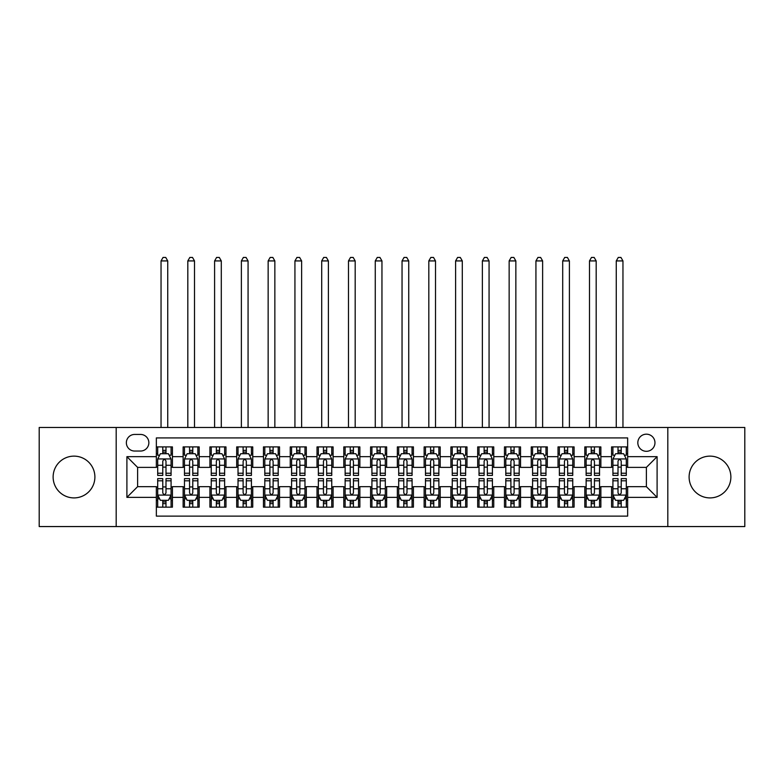 <?xml version="1.0" encoding="UTF-8"?>
<svg xmlns="http://www.w3.org/2000/svg" width="784" height="784" viewBox="0 0 784 784"><rect width="100%" height="100%" fill="white"/><g stroke="black" fill="none" stroke-linecap="round" stroke-linejoin="round"><path stroke-width="1.18" d="M709.99 456.131A20.884 20.884 0 0 0 689.107 477.025A20.884 20.884 0 0 0 709.99 497.909A20.884 20.884 0 0 0 730.874 477.025A20.884 20.884 0 0 0 709.99 456.131M74.01 456.131A20.884 20.884 0 0 0 53.126 477.025A20.884 20.884 0 0 0 74.01 497.909A20.884 20.884 0 0 0 94.893 477.025A20.884 20.884 0 0 0 74.01 456.131M646.388 434.179A8.565 8.565 0 0 0 637.823 442.744A8.565 8.565 0 0 0 646.388 451.31A8.565 8.565 0 0 0 654.963 442.744A8.565 8.565 0 0 0 646.388 434.179M667.811 526.564L744.8 526.564L744.8 427.476L667.811 427.476L667.811 526.564L116.189 526.564L116.189 427.476L39.2 427.476L39.2 526.564L116.189 526.564M627.651 446.9L611.579 446.9L611.579 456.67L600.867 456.67L600.867 467.382L611.579 467.382L611.579 456.67M600.867 456.67L600.867 446.9L584.805 446.9L584.805 456.67L574.094 456.67L574.094 467.382L584.805 467.382L584.805 456.67M574.094 456.67L574.094 446.9L558.022 446.9L558.022 456.67L547.31 456.67L547.31 467.382L558.022 467.382L558.022 456.67M547.31 456.67L547.31 446.9L531.248 446.9L531.248 456.67L520.537 456.67L520.537 467.382L531.248 467.382L531.248 456.67M520.537 456.67L520.537 446.9L504.465 446.9L504.465 456.67L493.753 456.67L493.753 467.382L504.465 467.382L504.465 456.67M493.753 456.67L493.753 446.9L477.691 446.9L477.691 456.67L466.98 456.67L466.98 467.382L477.691 467.382L477.691 456.67M466.98 456.67L466.98 446.9L450.908 446.9L450.908 456.67L440.196 456.67L440.196 467.382L450.908 467.382L450.908 456.67M440.196 456.67L440.196 446.9L424.134 446.9L424.134 456.67L413.423 456.67L413.423 467.382L424.134 467.382L424.134 456.67M413.423 456.67L413.423 446.9L397.351 446.9L397.351 456.67L386.649 456.67L386.649 467.382L397.351 467.382L397.351 456.67M386.649 456.67L386.649 446.9L370.577 446.9L370.577 456.67L359.866 456.67L359.866 467.382L370.577 467.382L370.577 456.67M359.866 456.67L359.866 446.9L343.804 446.9L343.804 456.67L333.092 456.67L333.092 467.382L343.804 467.382L343.804 456.67M333.092 456.67L333.092 446.9L317.02 446.9L317.02 456.67L306.309 456.67L306.309 467.382L317.02 467.382L317.02 456.67M306.309 456.67L306.309 446.9L290.247 446.9L290.247 456.67L279.535 456.67L279.535 467.382L290.247 467.382L290.247 456.67M279.535 456.67L279.535 446.9L263.463 446.9L263.463 456.67L252.752 456.67L252.752 467.382L263.463 467.382L263.463 456.67M252.752 456.67L252.752 446.9L236.69 446.9L236.69 456.67L225.978 456.67L225.978 467.382L236.69 467.382L236.69 456.67M225.978 456.67L225.978 446.9L209.906 446.9L209.906 456.67L199.195 456.67L199.195 467.382L209.906 467.382L209.906 456.67M199.195 456.67L199.195 446.9L183.133 446.9L183.133 467.382L172.421 467.382L172.421 446.9L156.349 446.9M156.349 507.15L172.421 507.15L172.421 486.658L183.133 486.658L183.133 507.15L199.195 507.15L199.195 486.658L209.906 486.658L209.906 497.37L199.195 497.37M209.906 497.37L209.906 507.15L225.978 507.15L225.978 486.658L236.69 486.658L236.69 497.37L225.978 497.37M236.69 497.37L236.69 507.15L252.752 507.15L252.752 486.658L263.463 486.658L263.463 497.37L252.752 497.37M263.463 497.37L263.463 507.15L279.535 507.15L279.535 486.658L290.247 486.658L290.247 497.37L279.535 497.37M290.247 497.37L290.247 507.15L306.309 507.15L306.309 486.658L317.02 486.658L317.02 497.37L306.309 497.37M317.02 497.37L317.02 507.15L333.092 507.15L333.092 486.658L343.804 486.658L343.804 497.37L333.092 497.37M343.804 497.37L343.804 507.15L359.866 507.15L359.866 486.658L370.577 486.658L370.577 497.37L359.866 497.37M370.577 497.37L370.577 507.15L386.649 507.15L386.649 486.658L397.351 486.658L397.351 497.37L386.649 497.37M397.351 497.37L397.351 507.15L413.423 507.15L413.423 486.658L424.134 486.658L424.134 497.37L413.423 497.37M424.134 497.37L424.134 507.15L440.196 507.15L440.196 486.658L450.908 486.658L450.908 497.37L440.196 497.37M450.908 497.37L450.908 507.15L466.98 507.15L466.98 486.658L477.691 486.658L477.691 497.37L466.98 497.37M477.691 497.37L477.691 507.15L493.753 507.15L493.753 486.658L504.465 486.658L504.465 497.37L493.753 497.37M504.465 497.37L504.465 507.15L520.537 507.15L520.537 486.658L531.248 486.658L531.248 497.37L520.537 497.37M531.248 497.37L531.248 507.15L547.31 507.15L547.31 486.658L558.022 486.658L558.022 497.37L547.31 497.37M558.022 497.37L558.022 507.15L574.094 507.15L574.094 486.658L584.805 486.658L584.805 497.37L574.094 497.37M584.805 497.37L584.805 507.15L600.867 507.15L600.867 486.658L611.579 486.658L611.579 497.37L600.867 497.37M134.662 451.045L140.552 451.045A8.301 8.301 0 0 0 148.852 442.744A8.301 8.301 0 0 0 140.552 434.444L134.662 434.444A8.301 8.301 0 0 0 126.361 442.744A8.301 8.301 0 0 0 134.662 451.045M667.811 427.476L116.189 427.476M627.651 456.67L627.651 437.923L156.349 437.923L156.349 467.382L137.612 467.382L137.612 486.658L156.349 486.658L156.349 516.117L627.651 516.117L627.651 486.658L646.388 486.658L646.388 467.382L627.651 467.382L627.651 456.67L657.1 456.67L657.1 497.37L627.651 497.37M156.349 497.37L126.9 497.37L126.9 456.67L156.349 456.67M611.579 497.37L611.579 507.15L627.651 507.15M156.349 453.593L157.692 453.593M162.778 453.593L165.992 453.593M171.079 453.593L172.421 453.593M156.349 467.117L157.692 467.117M162.778 467.117L165.992 467.117M171.079 467.117L172.421 467.117M156.349 486.933L157.692 486.933M162.778 486.933L165.992 486.933M171.079 486.933L172.421 486.933M156.349 500.447L157.692 500.447M162.778 500.447L165.992 500.447M171.079 500.447L172.421 500.447M183.133 467.117L184.475 467.117M189.561 467.117L192.776 467.117M197.862 467.117L199.195 467.117M183.133 453.593L184.475 453.593M189.561 453.593L192.776 453.593M197.862 453.593L199.195 453.593M183.133 486.933L184.475 486.933M189.561 486.933L192.776 486.933M197.862 486.933L199.195 486.933M183.133 500.447L184.475 500.447M189.561 500.447L192.776 500.447M197.862 500.447L199.195 500.447M209.906 486.933L211.249 486.933M216.335 486.933L219.549 486.933M224.636 486.933L225.978 486.933M209.906 500.447L211.249 500.447M216.335 500.447L219.549 500.447M224.636 500.447L225.978 500.447M209.906 453.593L211.249 453.593M216.335 453.593L219.549 453.593M224.636 453.593L225.978 453.593M209.906 467.117L211.249 467.117M216.335 467.117L219.549 467.117M224.636 467.117L225.978 467.117M236.69 486.933L238.022 486.933M243.118 486.933L246.323 486.933M251.419 486.933L252.752 486.933M236.69 500.447L238.022 500.447M243.118 500.447L246.323 500.447M251.419 500.447L252.752 500.447M236.69 453.593L238.022 453.593M243.118 453.593L246.323 453.593M251.419 453.593L252.752 453.593M236.69 467.117L238.022 467.117M243.118 467.117L246.323 467.117M251.419 467.117L252.752 467.117M263.463 486.933L264.806 486.933M269.892 486.933L273.106 486.933M278.193 486.933L279.535 486.933M263.463 500.447L264.806 500.447M269.892 500.447L273.106 500.447M278.193 500.447L279.535 500.447M263.463 453.593L264.806 453.593M269.892 453.593L273.106 453.593M278.193 453.593L279.535 453.593M263.463 467.117L264.806 467.117M269.892 467.117L273.106 467.117M278.193 467.117L279.535 467.117M290.247 486.933L291.579 486.933M296.666 486.933L299.88 486.933M304.976 486.933L306.309 486.933M290.247 500.447L291.579 500.447M296.666 500.447L299.88 500.447M304.976 500.447L306.309 500.447M290.247 453.593L291.579 453.593M296.666 453.593L299.88 453.593M304.976 453.593L306.309 453.593M290.247 467.117L291.579 467.117M296.666 467.117L299.88 467.117M304.976 467.117L306.309 467.117M317.02 486.933L318.363 486.933M323.449 486.933L326.663 486.933M331.75 486.933L333.092 486.933M317.02 500.447L318.363 500.447M323.449 500.447L326.663 500.447M331.75 500.447L333.092 500.447M317.02 453.593L318.363 453.593M323.449 453.593L326.663 453.593M331.75 453.593L333.092 453.593M317.02 467.117L318.363 467.117M323.449 467.117L326.663 467.117M331.75 467.117L333.092 467.117M343.804 486.933L345.136 486.933M350.223 486.933L353.437 486.933M358.523 486.933L359.866 486.933M343.804 500.447L345.136 500.447M350.223 500.447L353.437 500.447M358.523 500.447L359.866 500.447M343.804 453.593L345.136 453.593M350.223 453.593L353.437 453.593M358.523 453.593L359.866 453.593M343.804 467.117L345.136 467.117M350.223 467.117L353.437 467.117M358.523 467.117L359.866 467.117M370.577 486.933L371.92 486.933M377.006 486.933L380.22 486.933M385.307 486.933L386.649 486.933M370.577 500.447L371.92 500.447M377.006 500.447L380.22 500.447M385.307 500.447L386.649 500.447M370.577 453.593L371.92 453.593M377.006 453.593L380.22 453.593M385.307 453.593L386.649 453.593M370.577 467.117L371.92 467.117M377.006 467.117L380.22 467.117M385.307 467.117L386.649 467.117M397.351 486.933L398.693 486.933M403.78 486.933L406.994 486.933M412.08 486.933L413.423 486.933M397.351 500.447L398.693 500.447M403.78 500.447L406.994 500.447M412.08 500.447L413.423 500.447M397.351 453.593L398.693 453.593M403.78 453.593L406.994 453.593M412.08 453.593L413.423 453.593M397.351 467.117L398.693 467.117M403.78 467.117L406.994 467.117M412.08 467.117L413.423 467.117M424.134 486.933L425.477 486.933M430.563 486.933L433.777 486.933M438.864 486.933L440.196 486.933M424.134 500.447L425.477 500.447M430.563 500.447L433.777 500.447M438.864 500.447L440.196 500.447M424.134 453.593L425.477 453.593M430.563 453.593L433.777 453.593M438.864 453.593L440.196 453.593M424.134 467.117L425.477 467.117M430.563 467.117L433.777 467.117M438.864 467.117L440.196 467.117M450.908 486.933L452.25 486.933M457.337 486.933L460.551 486.933M465.637 486.933L466.98 486.933M450.908 500.447L452.25 500.447M457.337 500.447L460.551 500.447M465.637 500.447L466.98 500.447M450.908 453.593L452.25 453.593M457.337 453.593L460.551 453.593M465.637 453.593L466.98 453.593M450.908 467.117L452.25 467.117M457.337 467.117L460.551 467.117M465.637 467.117L466.98 467.117M477.691 486.933L479.024 486.933M484.12 486.933L487.334 486.933M492.421 486.933L493.753 486.933M477.691 500.447L479.024 500.447M484.12 500.447L487.334 500.447M492.421 500.447L493.753 500.447M477.691 453.593L479.024 453.593M484.12 453.593L487.334 453.593M492.421 453.593L493.753 453.593M477.691 467.117L479.024 467.117M484.12 467.117L487.334 467.117M492.421 467.117L493.753 467.117M504.465 486.933L505.807 486.933M510.894 486.933L514.108 486.933M519.194 486.933L520.537 486.933M504.465 500.447L505.807 500.447M510.894 500.447L514.108 500.447M519.194 500.447L520.537 500.447M504.465 453.593L505.807 453.593M510.894 453.593L514.108 453.593M519.194 453.593L520.537 453.593M504.465 467.117L505.807 467.117M510.894 467.117L514.108 467.117M519.194 467.117L520.537 467.117M531.248 486.933L532.581 486.933M537.677 486.933L540.882 486.933M545.978 486.933L547.31 486.933M531.248 500.447L532.581 500.447M537.677 500.447L540.882 500.447M545.978 500.447L547.31 500.447M531.248 453.593L532.581 453.593M537.677 453.593L540.882 453.593M545.978 453.593L547.31 453.593M531.248 467.117L532.581 467.117M537.677 467.117L540.882 467.117M545.978 467.117L547.31 467.117M558.022 486.933L559.364 486.933M564.451 486.933L567.665 486.933M572.751 486.933L574.094 486.933M558.022 500.447L559.364 500.447M564.451 500.447L567.665 500.447M572.751 500.447L574.094 500.447M558.022 453.593L559.364 453.593M564.451 453.593L567.665 453.593M572.751 453.593L574.094 453.593M558.022 467.117L559.364 467.117M564.451 467.117L567.665 467.117M572.751 467.117L574.094 467.117M584.805 486.933L586.138 486.933M591.224 486.933L594.439 486.933M599.525 486.933L600.867 486.933M584.805 500.447L586.138 500.447M591.224 500.447L594.439 500.447M599.525 500.447L600.867 500.447M584.805 453.593L586.138 453.593M591.224 453.593L594.439 453.593M599.525 453.593L600.867 453.593M584.805 467.117L586.138 467.117M591.224 467.117L594.439 467.117M599.525 467.117L600.867 467.117M611.579 486.933L612.921 486.933M618.008 486.933L621.222 486.933M626.308 486.933L627.651 486.933M611.579 500.447L612.921 500.447M618.008 500.447L621.222 500.447M626.308 500.447L627.651 500.447M611.579 453.593L612.921 453.593M618.008 453.593L621.222 453.593M626.308 453.593L627.651 453.593M611.579 467.117L612.921 467.117M618.008 467.117L621.222 467.117M626.308 467.117L627.651 467.117M137.612 467.382L126.9 456.67M137.612 486.658L126.9 497.37M657.1 456.67L646.388 467.382M657.1 497.37L646.388 486.658M165.992 446.9L165.992 453.72L165.992 450.379L162.778 450.379M171.079 473.232L165.992 473.232L165.992 475.418L171.079 475.418L171.079 459.081L168.403 453.72L160.367 453.72L157.692 459.081L157.692 475.418L162.778 475.418L162.778 473.232L157.692 473.232M159.632 455.2L157.692 455.2L157.692 446.9M157.692 455.249L157.692 450.379M171.079 455.249L171.079 450.379M169.138 455.2L171.079 455.2L171.079 446.9M162.778 453.72L162.778 446.9M165.992 473.232L165.992 461.09C164.924 459.022 163.856 459.022 162.778 461.09L162.778 470.126M157.692 465.284L162.778 465.284L162.778 473.232M167.737 427.476L167.737 260.925L161.043 260.925L161.043 427.476M161.043 260.925L163.052 257.436L165.728 257.436L167.737 260.925M162.778 503.661L165.992 503.661M157.692 480.808L162.778 480.808L162.778 478.622L157.692 478.622L157.692 494.959L160.367 500.319L168.403 500.319L171.079 494.959L171.079 478.622L165.992 478.622L165.992 480.808L171.079 480.808M171.079 494.959L171.079 507.15M157.692 494.959L157.692 507.15M165.992 500.319L165.992 507.15M162.778 507.15L162.778 500.319M162.778 480.808L162.778 492.95C163.846 495.018 164.924 495.018 165.992 492.95L165.992 480.808M192.776 446.9L192.776 453.72L192.776 450.379L189.561 450.379M197.862 473.232L192.776 473.232L192.776 475.418L197.862 475.418L197.862 459.081L195.187 453.72L187.151 453.72L184.475 459.081L184.475 475.418L189.561 475.418L189.561 473.232L184.475 473.232M186.416 455.2L184.475 455.2L184.475 446.9M184.475 455.249L184.475 450.379M197.862 455.249L197.862 450.379M195.922 455.2L197.862 455.2L197.862 446.9M189.561 453.72L189.561 446.9M192.776 473.232L192.776 461.09C191.698 459.022 190.63 459.022 189.561 461.09L189.561 470.126M184.475 465.284L189.561 465.284L189.561 473.232M194.51 427.476L194.51 260.925L187.817 260.925L187.817 427.476M187.817 260.925L189.826 257.436L192.501 257.436L194.51 260.925M219.549 446.9L219.549 453.72L219.549 450.379L216.335 450.379M224.636 473.232L219.549 473.232L219.549 475.418L224.636 475.418L224.636 459.081L221.96 453.72L213.924 453.72L211.249 459.081L211.249 475.418L216.335 475.418L216.335 473.232L211.249 473.232M213.189 455.2L211.249 455.2L211.249 446.9M211.249 455.249L211.249 450.379M224.636 455.249L224.636 450.379M222.695 455.2L224.636 455.2L224.636 446.9M216.335 453.72L216.335 446.9M219.549 473.232L219.549 461.09C218.481 459.022 217.413 459.022 216.335 461.09L216.335 470.126M211.249 465.284L216.335 465.284L216.335 473.232M221.294 427.476L221.294 260.925L214.6 260.925L214.6 427.476M214.6 260.925L216.6 257.436L219.285 257.436L221.294 260.925M246.323 446.9L246.323 453.72L246.323 450.379L243.118 450.379M251.419 473.232L246.323 473.232L246.323 475.418L251.419 475.418L251.419 459.081L248.734 453.72L240.708 453.72L238.022 459.081L238.022 475.418L243.118 475.418L243.118 473.232L238.022 473.232M239.963 455.2L238.022 455.2L238.022 446.9M238.022 455.249L238.022 450.379M251.419 455.249L251.419 450.379M249.479 455.2L251.419 455.2L251.419 446.9M243.118 453.72L243.118 446.9M246.323 473.232L246.323 461.09C245.255 459.022 244.187 459.022 243.118 461.09L243.118 470.126M238.022 465.284L243.118 465.284L243.118 473.232M248.067 427.476L248.067 260.925L241.374 260.925L241.374 427.476M241.374 260.925L243.383 257.436L246.058 257.436L248.067 260.925M273.106 446.9L273.106 453.72L273.106 450.379L269.892 450.379M278.193 473.232L273.106 473.232L273.106 475.418L278.193 475.418L278.193 459.081L275.517 453.72L267.481 453.72L264.806 459.081L264.806 475.418L269.892 475.418L269.892 473.232L264.806 473.232M266.746 455.2L264.806 455.2L264.806 446.9M264.806 455.249L264.806 450.379M278.193 455.249L278.193 450.379M276.252 455.2L278.193 455.2L278.193 446.9M269.892 453.72L269.892 446.9M273.106 473.232L273.106 461.09C272.038 459.022 270.96 459.022 269.892 461.09L269.892 470.126M264.806 465.284L269.892 465.284L269.892 473.232M274.851 427.476L274.851 260.925L268.148 260.925L268.148 427.476M268.148 260.925L270.157 257.436L272.842 257.436L274.851 260.925M189.561 503.661L192.776 503.661M184.475 480.808L189.561 480.808L189.561 478.622L184.475 478.622L184.475 494.959L187.151 500.319L195.187 500.319L197.862 494.959L197.862 478.622L192.776 478.622L192.776 480.808L197.862 480.808M197.862 494.959L197.862 507.15M184.475 494.959L184.475 507.15M192.776 500.319L192.776 507.15M189.561 507.15L189.561 500.319M189.561 480.808L189.561 492.95C190.63 495.018 191.698 495.018 192.776 492.95L192.776 480.808M216.335 503.661L219.549 503.661M211.249 480.808L216.335 480.808L216.335 478.622L211.249 478.622L211.249 494.959L213.924 500.319L221.96 500.319L224.636 494.959L224.636 478.622L219.549 478.622L219.549 480.808L224.636 480.808M224.636 494.959L224.636 507.15M211.249 494.959L211.249 507.15M219.549 500.319L219.549 507.15M216.335 507.15L216.335 500.319M216.335 480.808L216.335 492.95C217.403 495.018 218.481 495.018 219.549 492.95L219.549 480.808M243.118 503.661L246.323 503.661M238.022 480.808L243.118 480.808L243.118 478.622L238.022 478.622L238.022 494.959L240.708 500.319L248.734 500.319L251.419 494.959L251.419 478.622L246.323 478.622L246.323 480.808L251.419 480.808M251.419 494.959L251.419 507.15M238.022 494.959L238.022 507.15M246.323 500.319L246.323 507.15M243.118 507.15L243.118 500.319M243.118 480.808L243.118 492.95C244.187 495.018 245.255 495.018 246.323 492.95L246.323 480.808M269.892 503.661L273.106 503.661M264.806 480.808L269.892 480.808L269.892 478.622L264.806 478.622L264.806 494.959L267.481 500.319L275.517 500.319L278.193 494.959L278.193 478.622L273.106 478.622L273.106 480.808L278.193 480.808M278.193 494.959L278.193 507.15M264.806 494.959L264.806 507.15M273.106 500.319L273.106 507.15M269.892 507.15L269.892 500.319M269.892 480.808L269.892 492.95C270.96 495.018 272.028 495.018 273.106 492.95L273.106 480.808M299.88 446.9L299.88 453.72L299.88 450.379L296.666 450.379M304.976 473.232L299.88 473.232L299.88 475.418L304.976 475.418L304.976 459.081L302.291 453.72L294.265 453.72L291.579 459.081L291.579 475.418L296.666 475.418L296.666 473.232L291.579 473.232M293.52 455.2L291.579 455.2L291.579 446.9M291.579 455.249L291.579 450.379M304.976 455.249L304.976 450.379M303.026 455.2L304.976 455.2L304.976 446.9M296.666 453.72L296.666 446.9M299.88 473.232L299.88 461.09C298.812 459.022 297.744 459.022 296.666 461.09L296.666 470.126M291.579 465.284L296.666 465.284L296.666 473.232M301.624 427.476L301.624 260.925L294.931 260.925L294.931 427.476M294.931 260.925L296.94 257.436L299.615 257.436L301.624 260.925M296.666 503.661L299.88 503.661M291.579 480.808L296.666 480.808L296.666 478.622L291.579 478.622L291.579 494.959L294.265 500.319L302.291 500.319L304.976 494.959L304.976 478.622L299.88 478.622L299.88 480.808L304.976 480.808M304.976 494.959L304.976 507.15M291.579 494.959L291.579 507.15M299.88 500.319L299.88 507.15M296.666 507.15L296.666 500.319M296.666 480.808L296.666 492.95C297.744 495.018 298.812 495.018 299.88 492.95L299.88 480.808M326.663 446.9L326.663 453.72L326.663 450.379L323.449 450.379M331.75 473.232L326.663 473.232L326.663 475.418L331.75 475.418L331.75 459.081L329.074 453.72L321.038 453.72L318.363 459.081L318.363 475.418L323.449 475.418L323.449 473.232L318.363 473.232M320.303 455.2L318.363 455.2L318.363 446.9M318.363 455.249L318.363 450.379M331.75 455.249L331.75 450.379M329.809 455.2L331.75 455.2L331.75 446.9M323.449 453.72L323.449 446.9M326.663 473.232L326.663 461.09C325.595 459.022 324.517 459.022 323.449 461.09L323.449 470.126M318.363 465.284L323.449 465.284L323.449 473.232M328.398 427.476L328.398 260.925L321.705 260.925L321.705 427.476M321.705 260.925L323.714 257.436L326.399 257.436L328.398 260.925M323.449 503.661L326.663 503.661M318.363 480.808L323.449 480.808L323.449 478.622L318.363 478.622L318.363 494.959L321.038 500.319L329.074 500.319L331.75 494.959L331.75 478.622L326.663 478.622L326.663 480.808L331.75 480.808M331.75 494.959L331.75 507.15M318.363 494.959L318.363 507.15M326.663 500.319L326.663 507.15M323.449 507.15L323.449 500.319M323.449 480.808L323.449 492.95C324.517 495.018 325.585 495.018 326.663 492.95L326.663 480.808M353.437 446.9L353.437 453.72L353.437 450.379L350.223 450.379M358.523 473.232L353.437 473.232L353.437 475.418L358.523 475.418L358.523 459.081L355.848 453.72L347.812 453.72L345.136 459.081L345.136 475.418L350.223 475.418L350.223 473.232L345.136 473.232M347.077 455.2L345.136 455.2L345.136 446.9M345.136 455.249L345.136 450.379M358.523 455.249L358.523 450.379M356.583 455.2L358.523 455.2L358.523 446.9M350.223 453.72L350.223 446.9M353.437 473.232L353.437 461.09C352.369 459.022 351.301 459.022 350.223 461.09L350.223 470.126M345.136 465.284L350.223 465.284L350.223 473.232M355.181 427.476L355.181 260.925L348.488 260.925L348.488 427.476M348.488 260.925L350.497 257.436L353.172 257.436L355.181 260.925M350.223 503.661L353.437 503.661M345.136 480.808L350.223 480.808L350.223 478.622L345.136 478.622L345.136 494.959L347.812 500.319L355.848 500.319L358.523 494.959L358.523 478.622L353.437 478.622L353.437 480.808L358.523 480.808M358.523 494.959L358.523 507.15M345.136 494.959L345.136 507.15M353.437 500.319L353.437 507.15M350.223 507.15L350.223 500.319M350.223 480.808L350.223 492.95C351.301 495.018 352.369 495.018 353.437 492.95L353.437 480.808M380.22 446.9L380.22 453.72L380.22 450.379L377.006 450.379M385.307 473.232L380.22 473.232L380.22 475.418L385.307 475.418L385.307 459.081L382.631 453.72L374.595 453.72L371.92 459.081L371.92 475.418L377.006 475.418L377.006 473.232L371.92 473.232M373.86 455.2L371.92 455.2L371.92 446.9M371.92 455.249L371.92 450.379M385.307 455.249L385.307 450.379M383.366 455.2L385.307 455.2L385.307 446.9M377.006 453.72L377.006 446.9M380.22 473.232L380.22 461.09C379.152 459.022 378.074 459.022 377.006 461.09L377.006 470.126M371.92 465.284L377.006 465.284L377.006 473.232M381.955 427.476L381.955 260.925L375.262 260.925L375.262 427.476M375.262 260.925L377.271 257.436L379.946 257.436L381.955 260.925M377.006 503.661L380.22 503.661M371.92 480.808L377.006 480.808L377.006 478.622L371.92 478.622L371.92 494.959L374.595 500.319L382.631 500.319L385.307 494.959L385.307 478.622L380.22 478.622L380.22 480.808L385.307 480.808M385.307 494.959L385.307 507.15M371.92 494.959L371.92 507.15M380.22 500.319L380.22 507.15M377.006 507.15L377.006 500.319M377.006 480.808L377.006 492.95C378.074 495.018 379.142 495.018 380.22 492.95L380.22 480.808M406.994 446.9L406.994 453.72L406.994 450.379L403.78 450.379M412.08 473.232L406.994 473.232L406.994 475.418L412.08 475.418L412.08 459.081L409.405 453.72L401.369 453.72L398.693 459.081L398.693 475.418L403.78 475.418L403.78 473.232L398.693 473.232M400.634 455.2L398.693 455.2L398.693 446.9M398.693 455.249L398.693 450.379M412.08 455.249L412.08 450.379M410.14 455.2L412.08 455.2L412.08 446.9M403.78 453.72L403.78 446.9M406.994 473.232L406.994 461.09C405.926 459.022 404.858 459.022 403.78 461.09L403.78 470.126M398.693 465.284L403.78 465.284L403.78 473.232M408.738 427.476L408.738 260.925L402.045 260.925L402.045 427.476M402.045 260.925L404.054 257.436L406.729 257.436L408.738 260.925M403.78 503.661L406.994 503.661M398.693 480.808L403.78 480.808L403.78 478.622L398.693 478.622L398.693 494.959L401.369 500.319L409.405 500.319L412.08 494.959L412.08 478.622L406.994 478.622L406.994 480.808L412.08 480.808M412.08 494.959L412.08 507.15M398.693 494.959L398.693 507.15M406.994 500.319L406.994 507.15M403.78 507.15L403.78 500.319M403.78 480.808L403.78 492.95C404.848 495.018 405.926 495.018 406.994 492.95L406.994 480.808M433.777 446.9L433.777 453.72L433.777 450.379L430.563 450.379M438.864 473.232L433.777 473.232L433.777 475.418L438.864 475.418L438.864 459.081L436.188 453.72L428.152 453.72L425.477 459.081L425.477 475.418L430.563 475.418L430.563 473.232L425.477 473.232M427.417 455.2L425.477 455.2L425.477 446.9M425.477 455.249L425.477 450.379M438.864 455.249L438.864 450.379M436.923 455.2L438.864 455.2L438.864 446.9M430.563 453.72L430.563 446.9M433.777 473.232L433.777 461.09C432.699 459.022 431.631 459.022 430.563 461.09L430.563 470.126M425.477 465.284L430.563 465.284L430.563 473.232M435.512 427.476L435.512 260.925L428.819 260.925L428.819 427.476M428.819 260.925L430.828 257.436L433.503 257.436L435.512 260.925M430.563 503.661L433.777 503.661M425.477 480.808L430.563 480.808L430.563 478.622L425.477 478.622L425.477 494.959L428.152 500.319L436.188 500.319L438.864 494.959L438.864 478.622L433.777 478.622L433.777 480.808L438.864 480.808M438.864 494.959L438.864 507.15M425.477 494.959L425.477 507.15M433.777 500.319L433.777 507.15M430.563 507.15L430.563 500.319M430.563 480.808L430.563 492.95C431.631 495.018 432.699 495.018 433.777 492.95L433.777 480.808M460.551 446.9L460.551 453.72L460.551 450.379L457.337 450.379M465.637 473.232L460.551 473.232L460.551 475.418L465.637 475.418L465.637 459.081L462.962 453.72L454.926 453.72L452.25 459.081L452.25 475.418L457.337 475.418L457.337 473.232L452.25 473.232M454.191 455.2L452.25 455.2L452.25 446.9M452.25 455.249L452.25 450.379M465.637 455.249L465.637 450.379M463.697 455.2L465.637 455.2L465.637 446.9M457.337 453.72L457.337 446.9M460.551 473.232L460.551 461.09C459.483 459.022 458.415 459.022 457.337 461.09L457.337 470.126M452.25 465.284L457.337 465.284L457.337 473.232M462.295 427.476L462.295 260.925L455.602 260.925L455.602 427.476M455.602 260.925L457.601 257.436L460.286 257.436L462.295 260.925M457.337 503.661L460.551 503.661M452.25 480.808L457.337 480.808L457.337 478.622L452.25 478.622L452.25 494.959L454.926 500.319L462.962 500.319L465.637 494.959L465.637 478.622L460.551 478.622L460.551 480.808L465.637 480.808M465.637 494.959L465.637 507.15M452.25 494.959L452.25 507.15M460.551 500.319L460.551 507.15M457.337 507.15L457.337 500.319M457.337 480.808L457.337 492.95C458.405 495.018 459.483 495.018 460.551 492.95L460.551 480.808M487.334 446.9L487.334 453.72L487.334 450.379L484.12 450.379M492.421 473.232L487.334 473.232L487.334 475.418L492.421 475.418L492.421 459.081L489.735 453.72L481.709 453.72L479.024 459.081L479.024 475.418L484.12 475.418L484.12 473.232L479.024 473.232M480.974 455.2L479.024 455.2L479.024 446.9M479.024 455.249L479.024 450.379M492.421 455.249L492.421 450.379M490.48 455.2L492.421 455.2L492.421 446.9M484.12 453.72L484.12 446.9M487.334 473.232L487.334 461.09C486.256 459.022 485.188 459.022 484.12 461.09L484.12 470.126M479.024 465.284L484.12 465.284L484.12 473.232M489.069 427.476L489.069 260.925L482.376 260.925L482.376 427.476M482.376 260.925L484.385 257.436L487.06 257.436L489.069 260.925M484.12 503.661L487.334 503.661M479.024 480.808L484.12 480.808L484.12 478.622L479.024 478.622L479.024 494.959L481.709 500.319L489.735 500.319L492.421 494.959L492.421 478.622L487.334 478.622L487.334 480.808L492.421 480.808M492.421 494.959L492.421 507.15M479.024 494.959L479.024 507.15M487.334 500.319L487.334 507.15M484.12 507.15L484.12 500.319M484.12 480.808L484.12 492.95C485.188 495.018 486.256 495.018 487.334 492.95L487.334 480.808M510.894 503.661L514.108 503.661M505.807 480.808L510.894 480.808L510.894 478.622L505.807 478.622L505.807 494.959L508.483 500.319L516.519 500.319L519.194 494.959L519.194 478.622L514.108 478.622L514.108 480.808L519.194 480.808M519.194 494.959L519.194 507.15M505.807 494.959L505.807 507.15M514.108 500.319L514.108 507.15M510.894 507.15L510.894 500.319M510.894 480.808L510.894 492.95C511.962 495.018 513.04 495.018 514.108 492.95L514.108 480.808M537.677 503.661L540.882 503.661M532.581 480.808L537.677 480.808L537.677 478.622L532.581 478.622L532.581 494.959L535.266 500.319L543.292 500.319L545.978 494.959L545.978 478.622L540.882 478.622L540.882 480.808L545.978 480.808M545.978 494.959L545.978 507.15M532.581 494.959L532.581 507.15M540.882 500.319L540.882 507.15M537.677 507.15L537.677 500.319M537.677 480.808L537.677 492.95C538.745 495.018 539.813 495.018 540.882 492.95L540.882 480.808M514.108 446.9L514.108 453.72L514.108 450.379L510.894 450.379M519.194 473.232L514.108 473.232L514.108 475.418L519.194 475.418L519.194 459.081L516.519 453.72L508.483 453.72L505.807 459.081L505.807 475.418L510.894 475.418L510.894 473.232L505.807 473.232M507.748 455.2L505.807 455.2L505.807 446.9M505.807 455.249L505.807 450.379M519.194 455.249L519.194 450.379M517.254 455.2L519.194 455.2L519.194 446.9M510.894 453.72L510.894 446.9M514.108 473.232L514.108 461.09C513.04 459.022 511.972 459.022 510.894 461.09L510.894 470.126M505.807 465.284L510.894 465.284L510.894 473.232M515.852 427.476L515.852 260.925L509.149 260.925L509.149 427.476M509.149 260.925L511.158 257.436L513.843 257.436L515.852 260.925M540.882 446.9L540.882 453.72L540.882 450.379L537.677 450.379M545.978 473.232L540.882 473.232L540.882 475.418L545.978 475.418L545.978 459.081L543.292 453.72L535.266 453.72L532.581 459.081L532.581 475.418L537.677 475.418L537.677 473.232L532.581 473.232M534.521 455.2L532.581 455.2L532.581 446.9M532.581 455.249L532.581 450.379M545.978 455.249L545.978 450.379M544.037 455.2L545.978 455.2L545.978 446.9M537.677 453.72L537.677 446.9M540.882 473.232L540.882 461.09C539.813 459.022 538.745 459.022 537.677 461.09L537.677 470.126M532.581 465.284L537.677 465.284L537.677 473.232M542.626 427.476L542.626 260.925L535.933 260.925L535.933 427.476M535.933 260.925L537.942 257.436L540.617 257.436L542.626 260.925M567.665 446.9L567.665 453.72L567.665 450.379L564.451 450.379M572.751 473.232L567.665 473.232L567.665 475.418L572.751 475.418L572.751 459.081L570.076 453.72L562.04 453.72L559.364 459.081L559.364 475.418L564.451 475.418L564.451 473.232L559.364 473.232M561.305 455.2L559.364 455.2L559.364 446.9M559.364 455.249L559.364 450.379M572.751 455.249L572.751 450.379M570.811 455.2L572.751 455.2L572.751 446.9M564.451 453.72L564.451 446.9M567.665 473.232L567.665 461.09C566.597 459.022 565.519 459.022 564.451 461.09L564.451 470.126M559.364 465.284L564.451 465.284L564.451 473.232M569.4 427.476L569.4 260.925L562.706 260.925L562.706 427.476M562.706 260.925L564.715 257.436L567.4 257.436L569.4 260.925M564.451 503.661L567.665 503.661M559.364 480.808L564.451 480.808L564.451 478.622L559.364 478.622L559.364 494.959L562.04 500.319L570.076 500.319L572.751 494.959L572.751 478.622L567.665 478.622L567.665 480.808L572.751 480.808M572.751 494.959L572.751 507.15M559.364 494.959L559.364 507.15M567.665 500.319L567.665 507.15M564.451 507.15L564.451 500.319M564.451 480.808L564.451 492.95C565.519 495.018 566.587 495.018 567.665 492.95L567.665 480.808M594.439 446.9L594.439 453.72L594.439 450.379L591.224 450.379M599.525 473.232L594.439 473.232L594.439 475.418L599.525 475.418L599.525 459.081L596.849 453.72L588.813 453.72L586.138 459.081L586.138 475.418L591.224 475.418L591.224 473.232L586.138 473.232M588.078 455.2L586.138 455.2L586.138 446.9M586.138 455.249L586.138 450.379M599.525 455.249L599.525 450.379M597.584 455.2L599.525 455.2L599.525 446.9M591.224 453.72L591.224 446.9M594.439 473.232L594.439 461.09C593.37 459.022 592.302 459.022 591.224 461.09L591.224 470.126M586.138 465.284L591.224 465.284L591.224 473.232M596.183 427.476L596.183 260.925L589.49 260.925L589.49 427.476M589.49 260.925L591.499 257.436L594.174 257.436L596.183 260.925M591.224 503.661L594.439 503.661M586.138 480.808L591.224 480.808L591.224 478.622L586.138 478.622L586.138 494.959L588.813 500.319L596.849 500.319L599.525 494.959L599.525 478.622L594.439 478.622L594.439 480.808L599.525 480.808M599.525 494.959L599.525 507.15M586.138 494.959L586.138 507.15M594.439 500.319L594.439 507.15M591.224 507.15L591.224 500.319M591.224 480.808L591.224 492.95C592.302 495.018 593.37 495.018 594.439 492.95L594.439 480.808M621.222 446.9L621.222 453.72L621.222 450.379L618.008 450.379M626.308 473.232L621.222 473.232L621.222 475.418L626.308 475.418L626.308 459.081L623.633 453.72L615.597 453.72L612.921 459.081L612.921 475.418L618.008 475.418L618.008 473.232L612.921 473.232M614.862 455.2L612.921 455.2L612.921 446.9M612.921 455.249L612.921 450.379M626.308 455.249L626.308 450.379M624.368 455.2L626.308 455.2L626.308 446.9M618.008 453.72L618.008 446.9M621.222 473.232L621.222 461.09C620.154 459.022 619.076 459.022 618.008 461.09L618.008 470.126M612.921 465.284L618.008 465.284L618.008 473.232M622.957 427.476L622.957 260.925L616.263 260.925L616.263 427.476M616.263 260.925L618.272 257.436L620.948 257.436L622.957 260.925M618.008 503.661L621.222 503.661M612.921 480.808L618.008 480.808L618.008 478.622L612.921 478.622L612.921 494.959L615.597 500.319L623.633 500.319L626.308 494.959L626.308 478.622L621.222 478.622L621.222 480.808L626.308 480.808M626.308 494.959L626.308 507.15M612.921 494.959L612.921 507.15M621.222 500.319L621.222 507.15M618.008 507.15L618.008 500.319M618.008 480.808L618.008 492.95C619.076 495.018 620.144 495.018 621.222 492.95L621.222 480.808M183.133 497.37L172.421 497.37M183.133 456.67L172.421 456.67M171.01 458.944L157.76 458.944M171.079 465.284L165.992 465.284M165.992 452.084L162.778 452.084M157.76 495.096L171.01 495.096M171.079 498.84L169.138 498.84M159.632 498.84L157.692 498.84M165.992 488.755L171.079 488.755M157.692 488.755L162.778 488.755M162.778 501.956L165.992 501.956M197.793 458.944L184.534 458.944M197.862 465.284L192.776 465.284M192.776 452.084L189.561 452.084M224.567 458.944L211.317 458.944M224.636 465.284L219.549 465.284M219.549 452.084L216.335 452.084M251.35 458.944L238.091 458.944M251.419 465.284L246.323 465.284M246.323 452.084L243.118 452.084M278.124 458.944L264.874 458.944M278.193 465.284L273.106 465.284M273.106 452.084L269.892 452.084M184.534 495.096L197.793 495.096M197.862 498.84L195.922 498.84M186.416 498.84L184.475 498.84M192.776 488.755L197.862 488.755M184.475 488.755L189.561 488.755M189.561 501.956L192.776 501.956M211.317 495.096L224.567 495.096M224.636 498.84L222.695 498.84M213.189 498.84L211.249 498.84M219.549 488.755L224.636 488.755M211.249 488.755L216.335 488.755M216.335 501.956L219.549 501.956M238.091 495.096L251.35 495.096M251.419 498.84L249.479 498.84M239.963 498.84L238.022 498.84M246.323 488.755L251.419 488.755M238.022 488.755L243.118 488.755M243.118 501.956L246.323 501.956M264.874 495.096L278.124 495.096M278.193 498.84L276.252 498.84M266.746 498.84L264.806 498.84M273.106 488.755L278.193 488.755M264.806 488.755L269.892 488.755M269.892 501.956L273.106 501.956M304.907 458.944L291.648 458.944M304.976 465.284L299.88 465.284M299.88 452.084L296.666 452.084M291.648 495.096L304.907 495.096M304.976 498.84L303.026 498.84M293.52 498.84L291.579 498.84M299.88 488.755L304.976 488.755M291.579 488.755L296.666 488.755M296.666 501.956L299.88 501.956M331.681 458.944L318.431 458.944M331.75 465.284L326.663 465.284M326.663 452.084L323.449 452.084M318.431 495.096L331.681 495.096M331.75 498.84L329.809 498.84M320.303 498.84L318.363 498.84M326.663 488.755L331.75 488.755M318.363 488.755L323.449 488.755M323.449 501.956L326.663 501.956M358.464 458.944L345.205 458.944M358.523 465.284L353.437 465.284M353.437 452.084L350.223 452.084M345.205 495.096L358.464 495.096M358.523 498.84L356.583 498.84M347.077 498.84L345.136 498.84M353.437 488.755L358.523 488.755M345.136 488.755L350.223 488.755M350.223 501.956L353.437 501.956M385.238 458.944L371.979 458.944M385.307 465.284L380.22 465.284M380.22 452.084L377.006 452.084M371.979 495.096L385.238 495.096M385.307 498.84L383.366 498.84M373.86 498.84L371.92 498.84M380.22 488.755L385.307 488.755M371.92 488.755L377.006 488.755M377.006 501.956L380.22 501.956M412.021 458.944L398.762 458.944M412.08 465.284L406.994 465.284M406.994 452.084L403.78 452.084M398.762 495.096L412.021 495.096M412.08 498.84L410.14 498.84M400.634 498.84L398.693 498.84M406.994 488.755L412.08 488.755M398.693 488.755L403.78 488.755M403.78 501.956L406.994 501.956M438.795 458.944L425.536 458.944M438.864 465.284L433.777 465.284M433.777 452.084L430.563 452.084M425.536 495.096L438.795 495.096M438.864 498.84L436.923 498.84M427.417 498.84L425.477 498.84M433.777 488.755L438.864 488.755M425.477 488.755L430.563 488.755M430.563 501.956L433.777 501.956M465.569 458.944L452.319 458.944M465.637 465.284L460.551 465.284M460.551 452.084L457.337 452.084M452.319 495.096L465.569 495.096M465.637 498.84L463.697 498.84M454.191 498.84L452.25 498.84M460.551 488.755L465.637 488.755M452.25 488.755L457.337 488.755M457.337 501.956L460.551 501.956M492.352 458.944L479.093 458.944M492.421 465.284L487.334 465.284M487.334 452.084L484.12 452.084M479.093 495.096L492.352 495.096M492.421 498.84L490.48 498.84M480.974 498.84L479.024 498.84M487.334 488.755L492.421 488.755M479.024 488.755L484.12 488.755M484.12 501.956L487.334 501.956M505.876 495.096L519.126 495.096M519.194 498.84L517.254 498.84M507.748 498.84L505.807 498.84M514.108 488.755L519.194 488.755M505.807 488.755L510.894 488.755M510.894 501.956L514.108 501.956M532.65 495.096L545.909 495.096M545.978 498.84L544.037 498.84M534.521 498.84L532.581 498.84M540.882 488.755L545.978 488.755M532.581 488.755L537.677 488.755M537.677 501.956L540.882 501.956M519.126 458.944L505.876 458.944M519.194 465.284L514.108 465.284M514.108 452.084L510.894 452.084M545.909 458.944L532.65 458.944M545.978 465.284L540.882 465.284M540.882 452.084L537.677 452.084M572.683 458.944L559.433 458.944M572.751 465.284L567.665 465.284M567.665 452.084L564.451 452.084M559.433 495.096L572.683 495.096M572.751 498.84L570.811 498.84M561.305 498.84L559.364 498.84M567.665 488.755L572.751 488.755M559.364 488.755L564.451 488.755M564.451 501.956L567.665 501.956M599.466 458.944L586.207 458.944M599.525 465.284L594.439 465.284M594.439 452.084L591.224 452.084M586.207 495.096L599.466 495.096M599.525 498.84L597.584 498.84M588.078 498.84L586.138 498.84M594.439 488.755L599.525 488.755M586.138 488.755L591.224 488.755M591.224 501.956L594.439 501.956M626.24 458.944L612.99 458.944M626.308 465.284L621.222 465.284M621.222 452.084L618.008 452.084M612.99 495.096L626.24 495.096M626.308 498.84L624.368 498.84M614.862 498.84L612.921 498.84M621.222 488.755L626.308 488.755M612.921 488.755L618.008 488.755M618.008 501.956L621.222 501.956"/></g></svg>
